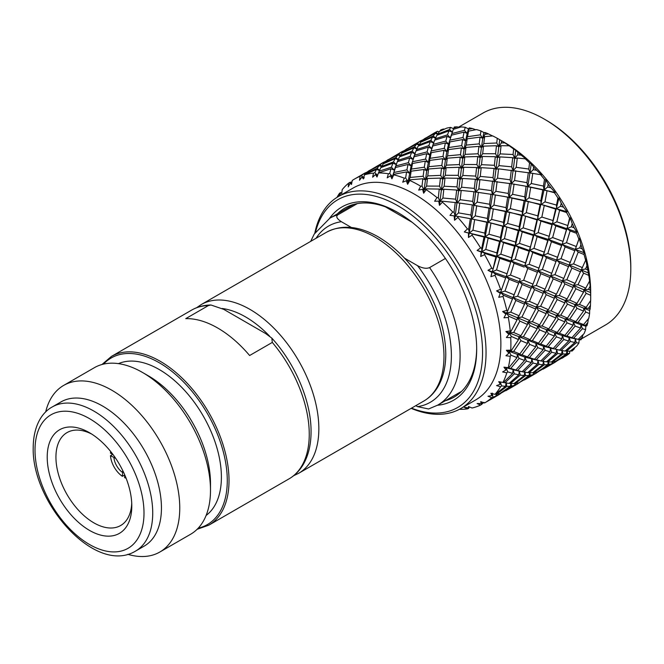 <?xml version="1.0" encoding="UTF-8"?>
<svg xmlns="http://www.w3.org/2000/svg" width="664" height="664" viewBox="0 0 664 664"><rect width="100%" height="100%" fill="white"/><g stroke="black" fill="none" stroke-linecap="round" stroke-linejoin="round"><path stroke-width="1" d="M385.352 206.819L412.07 222.241M404.559 258.188L417.515 265.666C422.437 268.264 426.462 268.903 429.583 267.6L445.403 258.462M351.405 227.495L341.371 221.701C336.723 218.647 335.611 216.323 338.026 214.738L357.282 203.624M415.83 405.654L417.515 406.634L428.579 408.982L437.759 405.098L461.638 391.312M126.11 478.229A18.501 10.682 -120 0 1 124.649 477.632L124.649 474.685M124.649 474.984L122.383 476.32L122.74 470.56M115.66 458.284L110.481 455.711A18.501 10.682 -120 0 0 122.383 476.32M110.697 451.537A18.501 10.682 -120 0 0 110.481 453.097L113.038 454.574M110.481 455.711L112.772 454.425M91.748 434.09A53.643 30.976 60 0 0 67.711 432.222A53.643 30.976 60 0 0 55.934 457.147A53.643 30.976 -120 0 0 79.78 511.587A53.643 30.976 -120 0 0 121.338 525.108A53.643 30.976 -120 0 0 131.738 503.362M131.796 505.985A59.81 34.528 -120 0 0 89.507 432.729A59.81 34.528 -120 0 0 47.21 457.147A59.81 34.528 -120 0 0 89.507 530.395A59.81 34.528 -120 0 0 131.796 505.985M52.248 406.957L60.963 401.927A83.241 48.057 60 0 1 125.114 424.221A83.241 48.057 60 0 1 161.443 507.993A83.241 48.057 -120 0 1 144.204 546.099L135.489 551.137A83.241 48.057 -120 0 0 152.728 513.031A83.241 48.057 -120 0 0 116.391 429.259A83.241 48.057 -120 0 0 52.248 406.957C42.172 412.336 33.374 425.757 33.2 447.577C31.681 502.856 95.301 575.331 135.489 551.137M127.82 554.324A96.189 55.535 -120 0 0 159.833 552.025A96.189 55.535 -120 0 0 179.761 507.993A96.189 55.535 60 0 0 137.772 411.19A96.189 55.535 60 0 0 63.644 385.427A96.189 55.535 60 0 0 45.658 412.004M63.644 385.427L94.388 367.673A96.189 55.535 60 0 1 142.478 372.446A96.189 55.535 60 0 1 210.496 490.248A96.189 55.535 -120 0 1 190.576 534.279L159.833 552.025M142.478 372.446L148.371 375.841A87.864 50.73 60 0 1 210.496 483.45L210.496 490.248M118.458 363.631A87.864 50.73 60 0 1 184.999 390.847A87.864 50.73 60 0 1 221.394 477.159A87.864 50.73 -120 0 1 206.114 515.463M210.961 305L208.43 305.548L185.754 318.637A97.425 56.249 60 0 1 249.622 355.514L272.298 342.425L271.842 338.142L265.65 333.552L223.793 309.382L210.961 305C203.881 305.083 197.449 306.785 191.655 310.096L111.427 356.419L101.965 364.503M315.616 231.844A119.927 69.239 60 0 1 408.377 212.571A119.927 69.239 60 0 1 482.562 352.559A119.927 69.239 60 0 1 411.497 408.161M314.811 233.106A122.392 70.666 60 0 1 338.308 196.594A122.392 70.666 60 0 1 432.621 229.387A122.392 70.666 60 0 1 486.048 352.559A122.392 70.666 60 0 1 460.7 408.584A122.392 70.666 60 0 1 411.165 408.352M329.551 218.381A111.602 64.433 60 0 1 397.761 212.472A111.602 64.433 60 0 1 476.677 349.156A111.602 64.433 60 0 1 437.46 405.272M476.669 348.143A109.137 63.014 60 0 1 454.068 397.105A109.137 63.014 60 0 1 445.27 400.757M576.335 342.74L566.5 351.156L570.119 351.165L576.543 346.218A129.488 74.758 60 0 0 578.867 343.072L576.335 342.74L575.331 338.839L578.203 339.337L584.029 333.668A129.488 74.758 60 0 0 585.615 329.701L582.461 328.697L580.958 324.771L583.614 324.563L588.785 318.28A129.488 74.758 60 0 0 589.591 313.599L585.772 312.047L583.822 308.212L586.163 307.308L590.661 300.526A129.488 74.758 60 0 0 590.686 297.928A129.488 74.758 -120 0 0 590.661 295.306L590.454 290.218A129.488 74.758 -120 0 0 590.155 286.259L589.591 280.996A129.488 74.758 -120 0 0 588.785 275.394L587.814 269.982A129.488 74.758 -120 0 0 586.934 265.816L585.814 258.985L585.615 260.313A129.488 74.758 -120 0 0 584.029 254.503L578.203 252.104L575.331 249.282L574.841 250.743L565.13 246.9L562.176 244.335L561.603 245.531L551.444 241.729L548.431 239.438L547.742 240.393L537.11 236.708L534.072 234.716L533.267 235.421L522.244 231.885L519.198 230.209L518.26 230.674L503.81 226.026L502.714 226.258L487.982 222.224L485.127 236.807L484.031 237.04L481.749 248.236L480.578 247.888A129.488 74.758 -120 0 0 472.079 235.156L472.27 234.035L469.29 233.022L472.942 230.201L474.677 219.568L470.336 218.688L468.676 229.221L469.29 233.022L468.494 233.031L468.452 237.488L472.079 235.156M484.031 237.04L472.27 234.035M584.029 254.503L584.104 252.727L582.32 248.95A129.488 74.758 -120 0 0 580.892 244.701L579.257 238.318L578.867 239.14A129.488 74.758 -120 0 0 576.543 233.313L570.119 230.939L567.114 228.648L566.425 229.611L555.801 225.918L552.755 223.926L551.958 224.631L540.936 221.095L537.89 219.419L536.944 219.884L522.493 215.236L521.398 215.468L506.673 211.434L500.507 240.999L499.569 241.455L496.913 252.893L485.774 249.423L481.815 251.789L484.861 253.465L484.596 254.644A129.488 74.758 -120 0 1 491.742 268.231L487.982 270.323L491.916 272.414L490.904 276.656L495.012 275.303L495.369 274.099L492.356 271.808L496.572 269.933L499.751 258.279L496.714 256.287L490.904 276.656M499.569 241.455L488.156 238.16L485.774 249.423M576.543 233.313L576.759 232.043L574.161 227.793A129.488 74.758 -120 0 0 572.219 223.602L570.193 217.825L569.546 218.157A129.488 74.758 -120 0 0 566.566 212.505L559.619 210.314L556.573 208.629L555.619 209.102L541.177 204.454L540.089 204.678L525.357 200.644L519.198 230.209L515.389 245.497L514.583 246.203L511.529 257.815L500.805 254.163L496.714 256.287L496.913 252.893M514.583 246.203L503.553 242.675L500.805 254.163M566.566 212.505L566.99 211.733L563.578 207.193A129.488 74.758 -120 0 0 561.204 203.192L558.922 198.171L557.967 198.038A129.488 74.758 -120 0 0 554.432 192.734L544.04 189.862L534.072 234.716L525.556 262.927L515.256 259.143L511.056 261.018L514.061 263.309L510.458 275.062L506.134 276.689L500.581 292.442L504.989 291.064L509.089 279.253L506.134 276.689L500.49 292.675M529.059 251.183L518.435 247.489L515.256 259.143M558.922 198.171L548.431 239.438L538.969 268.115L529.133 264.28L524.809 265.907L527.764 268.472L523.68 280.274L519.206 281.827M542.911 256.321L532.752 252.511L529.133 264.28M570.193 217.825L562.176 244.335L551.701 273.327L542.372 269.484L537.964 270.854L540.836 273.676L536.255 285.47L531.764 286.591L526.403 300.028L524.9 302.22L524.56 304.178L519.082 315.782L517.347 317.674L517.04 319.882L511.023 331.294L509.072 332.871L513.687 332.481L519.854 321.119L517.347 317.674L521.946 317.043L527.548 305.49L524.9 302.22L529.449 301.356L534.537 289.645L531.764 286.591L519.231 281.752M556.158 261.525L546.447 257.682L542.372 269.484M574.841 250.743L563.786 278.448L554.938 274.68L550.448 275.801L553.22 278.863L548.14 290.558L543.592 291.43L543.243 293.388L537.757 305L536.022 306.884L535.715 309.092L529.714 320.504L527.764 322.082L527.49 324.513L520.933 335.685L518.783 336.93L518.518 339.611L511.404 350.467L509.072 351.372L513.687 351.439L520.933 340.665L518.783 336.93L523.39 336.764L530.104 325.684L527.764 322.082L532.379 321.691L538.529 310.337L536.022 306.884L540.629 306.262L546.248 294.692L543.592 291.43L531.764 286.591L533.026 284.117L523.68 280.274M568.724 266.721L559.528 262.886L554.938 274.68M585.615 260.313L575.132 283.42L566.832 279.768L562.284 280.64L564.931 283.91L559.304 295.472L554.706 296.102L554.399 298.302L548.406 309.714L546.455 311.283L546.173 313.732L539.616 324.903L537.458 326.148L537.193 328.821L530.104 339.678L527.764 340.582L527.49 343.471L519.854 353.97L517.347 354.526L517.04 357.63L508.856 367.723L506.209 367.931L510.757 368.396L519.082 358.427L517.347 354.526L521.946 354.8L529.714 344.408L527.764 340.582L532.379 340.649L539.616 329.875L537.458 326.148L542.073 325.974L548.796 314.894L546.455 311.283L551.07 310.901L557.212 299.555L554.706 296.102L543.592 291.43L545.094 289.238L536.255 285.47M580.61 271.817L571.903 268.073L566.832 279.768M588.785 275.394L583.614 273.12L577.987 284.69L573.389 285.312L575.895 288.765L569.762 300.111L565.139 300.502L564.856 302.942L558.299 314.113L556.141 315.358L555.876 318.031L548.796 328.887L546.455 329.792L546.173 332.681L538.529 343.188L536.022 343.744L535.715 346.849L527.548 356.925L524.9 357.132L524.56 360.428L515.853 370.047L513.081 369.906L512.666 373.384L503.453 382.497L500.581 381.999L500.258 384.265L496.581 385.593L500.59 386.788A129.488 74.758 60 0 1 495.012 394.341L490.904 393.287L491.916 395.578L487.982 396.242L491.742 397.653A129.488 74.758 60 0 1 484.596 402.973L480.703 401.662L481.217 403.538L477.109 403.554L480.578 405.09A129.488 74.758 60 0 1 472.079 408.011L468.452 406.526L468.494 407.912L464.302 407.298L467.439 408.866A129.488 74.758 60 0 1 459.347 409.331M589.591 280.996L585.772 288.143L577.987 284.69M554.432 192.734L555.104 192.46L550.937 187.804A129.488 74.758 -120 0 0 548.19 184.127L545.791 179.977L544.04 189.862L527.805 186.534L525.357 200.644L509.122 197.324L506.673 211.434L473.872 205.317L468.452 237.488M545.791 179.977L544.497 179.429A129.488 74.758 -120 0 0 540.513 174.649L529.93 172.947L527.805 186.534L511.247 183.737L509.122 197.324L492.564 194.519L487.982 222.224L486.737 222.232L484.786 233.114L485.127 236.807L488.945 234.209L490.97 223.245M502.714 226.258L500.44 237.438L500.507 240.999L504.457 238.633L506.839 227.378M518.26 230.674L515.596 242.103L515.389 245.497L519.489 243.373L522.244 231.885M533.267 235.421L529.747 250.228L533.956 248.353L537.11 236.708M547.742 240.393L543.492 255.117L547.817 253.49L551.444 241.729M561.603 245.531L556.648 260.064L561.063 258.694L565.13 246.9M556.889 259.416L556.581 260.238M579.257 238.318L575.256 249.465M578.867 239.14L575.215 249.598M578.203 252.104L573.621 263.898L569.131 265.019L556.54 260.363M586.934 265.816L585.515 268.978L580.958 269.858L569.131 265.019L571.903 268.073M468.676 229.221L467.439 228.939A129.488 74.758 -120 0 0 457.861 217.468L458.002 216.431L455.18 216.107L458.484 212.87L459.737 203.084L455.238 202.528L454.043 212.181L455.18 216.107L454.176 215.866L454.558 220.249L457.861 217.468M458.002 216.431L469.564 218.539M484.786 233.114L472.942 230.201M486.737 222.232L474.677 219.568M500.44 237.438L488.945 234.209M515.596 242.103L504.457 238.633M530.221 247.025L519.489 243.373M544.239 252.137L533.956 248.353M557.652 257.325L547.817 253.49M570.393 262.537L561.063 258.694M582.461 267.667L573.621 263.898M540.604 174.673L541.5 174.831L540.513 174.649L541.5 174.831L536.62 170.266A129.488 74.758 -120 0 0 533.59 167.021L531.233 163.842L529.93 172.947L513.073 170.756L511.247 183.737L494.381 181.546L492.564 194.519L473.922 191.747L461.214 190.419L458.633 190.8L454.558 220.249M531.233 163.842L529.565 162.929A129.488 74.758 -120 0 0 525.265 158.829L517.273 158.049L514.691 158.43L513.073 170.756L498.589 168.839L496.008 169.22L494.381 181.546L479.906 179.62L477.325 180.002L473.872 205.317L472.287 204.902L470.884 215.02L471.755 218.896L475.241 215.858L476.702 205.632M488.314 207.766L489.019 207.907L487.368 218.431L487.982 222.224L491.626 219.411L493.352 208.786M505.428 211.442L503.47 222.332L503.81 226.026L507.62 223.428L509.661 212.455M521.398 215.468L519.132 226.648L519.198 230.209L523.157 227.843L525.523 216.597M536.944 219.884L534.279 231.321L534.072 234.716L538.164 232.591L540.936 221.095M551.958 224.631L548.431 239.438L552.647 237.563L555.801 225.918M566.425 229.611L562.176 244.335L566.5 242.709L570.119 230.939M575.588 248.585L575.331 249.282L579.747 247.904L580.892 244.701M454.043 212.181L452.757 211.99A129.488 74.758 -120 0 0 442.415 202.147L442.514 201.209L439.941 201.59L442.871 198.005L443.826 189.248L441.402 189.979L439.236 189.074L438.315 197.673L439.941 201.59L438.705 201.126L439.468 205.334L442.415 202.147M455.238 202.528L442.514 201.209M470.884 215.02L458.484 212.87M472.287 204.902L459.737 203.084M487.368 218.431L475.241 215.858M503.47 222.332L491.626 219.411M519.132 226.648L507.62 223.428M534.279 231.321L523.157 227.843M548.904 236.235L538.164 232.591M562.923 241.347L552.647 237.563M576.335 246.543L566.5 242.709M525.265 158.829L526.602 159.426L521.107 155.127A129.488 74.758 -120 0 0 517.895 152.421L515.721 150.272L514.691 158.43L512.724 157.675L499.867 156.887L497.444 157.625L496.008 169.22L494.041 168.457L481.184 167.677L478.761 168.407L477.325 180.002L475.358 179.247L462.501 178.467L460.077 179.197L457.919 178.284L445.004 178.068L442.755 179.147L439.468 205.334M515.721 150.272L513.654 149.076A129.488 74.758 -120 0 0 509.172 145.781L501.063 145.707L498.813 146.777L497.444 157.625L495.294 156.704L482.379 156.488L480.13 157.567L478.761 168.407L476.603 167.502L463.696 167.278L461.447 168.357L458.633 190.8L456.674 190.037L455.637 199.183L457.023 203.118L460.152 199.698L461.214 190.419M473.922 191.747L472.735 201.391L473.872 205.317L477.167 202.08L478.42 192.303M490.97 194.112L489.559 204.238L490.439 208.114L493.925 205.076L495.394 194.843M507.155 197.009L507.703 197.117L506.059 207.633L506.673 211.434L510.317 208.62L512.035 197.996M524.112 200.653L522.153 211.542L522.493 215.236L526.303 212.638L528.345 201.665M540.089 204.678L537.815 215.858L537.89 219.419L541.841 217.053L544.206 205.807M555.619 209.102L552.963 220.531L552.755 223.926L556.847 221.801L559.619 210.314M569.546 218.157L567.114 228.648L571.331 226.773L572.219 223.602M438.315 197.673L436.995 197.59A129.488 74.758 -120 0 0 426.222 189.68L426.305 188.867L424.055 189.937L426.603 186.069L427.45 178.5L425.392 179.911L422.843 178.757L422.005 186.152L424.055 189.937L422.586 189.298L423.649 193.207L426.222 189.68M439.236 189.074L426.305 188.867M455.637 199.183L442.871 198.005M456.674 190.037L443.826 189.248M472.735 201.391L460.152 199.698M489.559 204.238L477.167 202.08M506.059 207.633L493.925 205.076M522.153 211.542L510.317 208.62M537.815 215.858L526.303 212.638M552.963 220.531L541.841 217.053M567.587 225.453L556.847 221.801M509.172 145.781L504.881 142.876A129.488 74.758 -120 0 0 501.594 140.809L499.735 139.714L498.813 146.777L496.456 145.74L483.492 146.138L481.441 147.549L480.13 157.567L477.773 156.521L464.808 156.928L462.75 158.339L461.447 168.357L459.09 167.311L446.125 167.71L444.075 169.121L441.519 167.967L428.587 168.996L426.744 170.731L423.649 193.207M590.686 297.928L590.686 292.143A122.392 70.666 -120 0 0 504.142 142.245L497.278 138.303A129.488 74.758 -120 0 0 492.763 135.929L484.654 136.635L482.803 138.369L481.441 147.549L478.893 146.387L465.97 147.416L464.119 149.151L462.75 158.339L460.202 157.177L447.279 158.206L445.436 159.941L442.755 179.147L440.406 178.101L439.551 186.111L441.402 189.979L444.15 186.235L445.004 178.068M457.919 178.284L457.006 186.883L458.633 190.8L461.563 187.215L462.501 178.467M475.358 179.247L474.32 188.402L475.698 192.336L478.827 188.908L479.906 179.62M492.605 180.957L491.426 190.601L492.564 194.519L495.867 191.29L497.095 181.513M509.653 183.33L508.242 193.448L509.122 197.324L512.6 194.286L514.077 184.052M526.079 186.269L524.751 196.851L525.357 200.644L529.009 197.822L530.719 187.207M542.787 189.871L540.836 200.76L541.177 204.454L544.986 201.856L547.028 190.883M557.967 198.038L556.498 205.076L556.573 208.629L560.532 206.263L561.204 203.192M422.005 186.152L420.669 186.194A129.488 74.758 -120 0 0 409.812 180.483L409.896 179.795L408.053 181.529L410.211 177.446L411.132 171.179L409.514 173.221L406.575 171.91L405.629 177.993L408.053 181.529L406.335 180.766L407.63 184.277L409.812 180.483M422.843 178.757L409.896 179.795M439.551 186.111L426.603 186.069M440.406 178.101L427.45 178.5M457.006 186.883L444.15 186.235M474.32 188.402L461.563 187.215M491.426 190.601L478.827 188.908M508.242 193.448L495.867 191.29M524.751 196.851L512.6 194.286M540.836 200.76L529.009 197.822M556.498 205.076L544.986 201.856M492.53 135.946L488.472 133.912A129.488 74.758 -120 0 0 485.21 132.534L483.807 132.501L482.803 138.369L480.055 137.124L467.182 138.826L465.564 140.868L464.119 149.151L461.38 147.906L448.499 149.607L446.872 151.658L445.436 159.941L442.697 158.696L429.815 160.397L428.197 162.439L425.259 161.12L412.502 163.493L411.124 165.834L407.63 184.277M483.807 132.501L480.968 130.957A129.488 74.758 -120 0 0 476.553 129.58L468.568 131.132L467.182 133.464L465.564 140.868L462.634 139.54L449.885 141.913L448.499 144.254L446.872 151.658L443.942 150.338L431.202 152.703L429.815 155.036L426.744 170.731L424.005 169.478L423.142 176.234L425.392 179.911L427.749 175.918L428.587 168.996M441.519 167.967L440.697 175.362L442.755 179.147L445.295 175.279L446.125 167.71M459.09 167.311L458.235 175.329L460.077 179.197L462.825 175.454L463.696 167.278M476.603 167.502L475.706 176.093L477.325 180.002L480.255 176.417L481.184 167.677M494.041 168.457L493.003 177.612L494.381 181.546L497.51 178.126L498.589 168.839M511.297 170.167L510.118 179.811L511.247 183.737L514.558 180.5L515.787 170.731M528.336 172.54L526.925 182.658L527.805 186.534L531.283 183.505L532.76 173.271M544.497 179.429L543.426 186.061L544.04 189.862L547.692 187.04L548.19 184.127M405.629 177.993L404.301 178.168A129.488 74.758 -120 0 0 393.702 174.839L392.432 176.624L395.404 167.535L394.275 170.142L390.963 168.747L389.718 173.462L392.432 176.624L390.473 175.786L391.918 178.815L393.702 174.839M406.575 171.91L393.81 174.292M423.142 176.234L410.211 177.446M424.005 169.478L411.132 171.179M440.697 175.362L427.749 175.918M458.235 175.329L445.295 175.279M475.706 176.093L462.825 175.454M493.003 177.612L480.255 176.417M510.118 179.811L497.51 178.126M526.925 182.658L514.558 180.5M543.426 186.061L531.283 183.505M475.714 129.729L472.403 128.517A129.488 74.758 -120 0 0 469.274 127.886L468.435 128.857L467.182 133.464L464.053 132.103L451.454 135.174L448.499 144.254L445.378 142.885L432.77 145.964L429.815 155.036L426.695 153.674L414.087 156.745L412.95 159.36L409.647 157.966L397.263 161.734L391.918 178.815M468.435 128.857L465.232 127.289A129.488 74.758 -120 0 0 461.073 126.94L453.321 129.364L450.325 137.788L447.021 136.386L434.646 140.154L431.633 148.57L428.33 147.176L415.954 150.944L411.124 165.834L408.003 164.456L406.932 169.859L409.514 173.221L411.481 169.071L412.502 163.493M425.259 161.12L424.321 167.203L426.744 170.731L428.894 166.664L429.815 160.397M442.697 158.696L441.826 165.452L444.075 169.121L446.432 165.137L447.279 158.206M460.202 157.177L459.388 164.572L461.447 168.357L463.987 164.481L464.808 156.928M477.773 156.521L476.918 164.547L478.761 168.407L481.508 164.672L482.379 156.488M495.294 156.704L494.389 165.303L496.008 169.22L498.946 165.626L499.867 156.887M512.724 157.675L511.687 166.822L513.073 170.756L516.194 167.336L517.273 158.049M529.565 162.929L528.793 169.029L529.93 172.947L533.242 169.71L533.59 167.021M389.718 173.462L388.415 173.769A129.488 74.758 -120 0 0 378.422 172.93L390.963 168.747M406.932 169.859L394.208 172.424M408.003 164.456L395.404 167.535M424.321 167.203L411.481 169.071M441.826 165.452L428.894 166.664M459.388 164.572L446.432 165.137M476.918 164.547L463.987 164.481M494.389 165.303L481.508 164.672M511.687 166.822L498.946 165.626M528.793 169.029L516.194 167.336M380.165 170.764L376.505 169.386L374.778 172.69L377.692 175.387L375.517 174.532L377.011 177.006L378.422 172.93M398.84 159.982L395.188 158.605L393.47 161.9L396.391 164.597L392.914 163.195L380.771 167.668L378.679 172.491M392.914 163.195L391.445 167.203L394.275 170.142L396.698 163.327M409.647 157.966L408.41 162.663L411.124 165.834L414.087 156.745M426.695 153.674L425.616 159.078L428.197 162.439L430.164 158.289L431.202 152.703M443.942 150.338L443.012 156.413L445.436 159.941L447.586 155.866L448.499 149.607M461.38 147.906L460.501 154.662L462.75 158.339L465.107 154.347L465.97 147.416M478.893 146.387L478.072 153.782L480.13 157.567L482.678 153.691L483.492 146.138M496.456 145.74L495.601 153.757L497.444 157.625L500.191 153.882L501.063 145.707M513.654 149.076L513.073 154.513L514.691 158.43L517.63 154.845L517.895 152.421M374.778 172.69L373.525 173.146A129.488 74.758 -120 0 0 364.453 174.823L376.505 169.386M391.445 167.203L379.111 171.163M408.41 162.663L395.868 165.917M425.616 159.078L412.892 161.634M443.012 156.413L430.164 158.289M460.501 154.662L447.586 155.866M478.072 153.782L465.107 154.347M495.601 153.757L482.678 153.691M513.073 154.513L500.191 153.882M365.217 174.308L363.673 173.794L361.291 175.719L364.32 177.861L361.938 177.039L363.399 178.906L364.453 174.823M395.188 158.605L383.352 163.767L381.418 166.556L379.21 165.726L367.707 171.586L365.266 174.283M379.21 165.726L377.177 168.332L379.509 170.233M381.136 167.527L381.418 166.556L393.47 161.9M417.523 149.192L413.871 147.815L412.161 151.11L415.083 153.807L411.597 152.405L399.454 156.887L397.371 161.701M411.597 152.405L410.128 156.413L412.95 159.36L415.357 152.595M428.33 147.176L427.101 151.873L429.815 155.036L432.77 145.964M445.378 142.885L444.291 148.296L446.872 151.658L448.839 147.499L449.885 141.913M462.634 139.54L461.696 145.623L464.119 149.151L466.277 145.076L467.182 138.826M480.055 137.124L479.192 143.88L481.441 147.549L483.79 143.565L484.654 136.635M497.278 138.303L496.755 142.992L498.813 146.777L501.361 142.909L501.594 140.809M361.291 175.719L360.104 176.317A129.488 74.758 -120 0 0 354.601 178.998A129.488 74.758 -120 0 0 352.252 180.459L351.513 184.451L350.185 183.231L348.243 186.891L348.592 183.181A129.488 74.758 -120 0 0 342.201 189.647L341.736 193.473L340.624 192.909L339.553 195.872M363.673 173.794L354.601 178.998M377.177 168.332L365.416 173.694M410.128 156.413L397.794 160.373M427.101 151.873L414.552 155.135M444.291 148.296L431.583 150.844M461.696 145.623L448.839 147.499M479.192 143.88L466.277 145.076M496.755 142.992L483.79 143.565M351.986 181.953L349.696 182.442L351.704 183.447M367.35 171.976L364.586 173.229L365.407 173.719M383.892 163.527L382.356 163.012L368.545 171.138M382.356 163.012L379.991 164.929L381.675 166.124M413.871 147.815L402.052 152.977L400.093 155.766L397.902 154.936L386.382 160.804L383.958 163.493M397.902 154.936L395.86 157.551L398.192 159.451M399.819 156.745L400.093 155.766L412.161 151.11M437.476 134.161L435.26 133.364L433.227 135.979L436.206 138.403L432.563 137.025L430.845 140.32L433.766 143.017L430.28 141.623L418.137 146.097L416.062 150.902M430.28 141.623L428.803 145.632L431.633 148.57L434.032 141.847M447.021 136.386L445.785 141.083L448.499 144.254L451.454 135.174M464.053 132.103L462.982 137.506L465.564 140.868L467.522 136.718L468.568 131.132M480.968 130.957L480.379 134.833L482.803 138.369L484.961 134.286L485.21 132.534M364.586 173.229L362.328 174.549M379.991 164.929L368.578 170.963M349.696 182.442L348.592 183.181M395.86 157.551L384.099 162.904M428.803 145.632L416.494 149.583M445.785 141.083L433.235 144.345M462.982 137.506L450.275 140.054M480.379 134.833L467.522 136.718M341.819 192.817L340.366 192.643L341.794 193.058M386.033 161.186L383.269 162.448L384.091 162.937M402.575 152.737L401.039 152.222L387.228 160.356M401.039 152.222L398.682 154.139L400.367 155.326M418.793 144.951L416.577 144.154L405.065 150.022L402.65 152.703M416.577 144.154L414.535 146.769L416.876 148.67M432.563 137.025L420.735 142.187L418.503 145.956M454.126 128.916L450.59 127.405L449.528 129.538L452.45 132.227L448.964 130.833L436.821 135.315L434.754 140.121M448.964 130.833L447.494 134.842L450.325 137.788L452.715 131.065M465.232 127.289L464.468 130.302L467.182 133.464L469.274 127.886M383.269 162.448L381.012 163.767M398.682 154.139L387.261 160.173M340.366 192.643L339.354 193.506A129.488 74.758 -120 0 0 336.988 197.391M414.535 146.769L402.791 152.114M430.845 140.32L418.776 144.984M447.494 134.842L435.186 138.793M464.468 130.302L451.91 133.564M404.716 150.404L401.952 151.658L402.782 152.164M421.258 141.947L419.731 141.432L405.903 149.566M419.731 141.432L417.365 143.349L419.05 144.536M435.26 133.364L423.748 139.232L421.341 141.913M450.59 127.405A129.488 74.758 -120 0 0 446.814 128.102L439.419 131.406L437.186 135.174M459.529 127.405L457.197 126.874A129.488 74.758 -120 0 0 454.3 127.007L453.437 129.331M401.952 151.658L399.695 152.977M417.365 143.349L405.945 149.392M433.227 135.979L421.482 141.324M449.528 129.538L437.46 134.194M423.4 139.614L420.636 140.868L421.474 141.374M439.053 131.862L437.51 131.298A129.488 74.758 -120 0 0 434.389 132.933L424.587 138.784M437.51 131.298L436.049 132.559L437.734 133.755M444.465 129.123L443.336 129.032A129.488 74.758 -120 0 0 440.763 129.912L440.024 131.123M420.636 140.868L418.386 142.187M436.049 132.559L424.628 138.61M469.423 406.916L468.676 408.385L467.439 408.866M484.031 402.359L480.578 405.09M496.282 394.142L495.9 396.109L484.596 402.973M499.718 393.619L499.569 394.291L496.913 395.719L496.83 394.192M496.913 395.719L487.119 401.504M501.021 393.204L500.44 393.669L500.449 393.171M500.44 393.669L499.61 394.117M495.9 396.109L491.742 397.653M510.832 383.535L510.375 386.257L499.751 393.611L496.572 394.225L506.873 386.406L506.134 382.564L505.545 386.348L495.012 394.341M514.957 383.352L514.583 385.327L511.529 386.099L511.205 383.551M511.529 386.099L500.424 393.163M514.583 385.327L500.805 393.279M529.515 372.753L529.059 375.467L517.389 384.041L515.596 384.937L515.513 383.402M515.596 384.937L505.81 390.714M519.713 382.414L530.221 375.301L529.897 372.77M519.132 382.879L518.293 383.327M495.792 394.009L496.572 394.225M510.375 386.257L506.873 386.406M505.545 386.348L501.586 385.9L500.59 386.788M529.059 375.467L525.556 375.616L524.809 371.774L524.228 375.567L514.061 383.535L510.458 383.518L520.277 375.11L519.273 371.209L518.791 374.845L509.089 383.41L504.989 382.813L514.343 373.832L513.081 369.906L517.58 370.553L526.403 361.067L524.9 357.132L529.449 357.606L537.757 347.637L536.022 343.744L540.629 344.018L548.406 333.618L546.455 329.792L551.07 329.859L558.299 319.093L556.141 315.358L560.756 315.192L567.479 304.104L565.139 300.502L554.706 296.102L556.44 294.21L548.14 290.558M525.556 375.616L515.256 383.435L514.476 383.219M533.64 372.554L533.267 374.537L519.489 382.497M548.198 361.963L547.742 364.677L536.072 373.259L534.279 374.147L534.188 372.612M534.279 374.147L524.502 379.924M538.396 371.624L537.815 372.089L537.832 371.608M537.815 372.089L536.977 372.537M501.776 382.207L504.989 382.813M509.28 383.244L510.458 383.518M524.228 375.567L520.277 375.11M518.435 382.829L515.256 383.435M533.267 374.537L530.221 375.301M518.791 374.845L514.343 373.832M503.453 382.497L498.739 381.667L500.258 384.265M512.666 373.384L507.711 371.857L506.823 372.853A129.488 74.758 60 0 1 502.997 382.398M547.742 364.677L544.239 364.835L543.492 360.992L542.911 364.777L538.969 364.32L537.964 360.419L537.475 364.055L527.764 372.62L523.68 372.023L533.026 363.05L531.764 359.116L531.349 362.602L522.145 371.707L519.68 371.276M538.969 364.32L529.133 372.728L527.963 372.454M542.911 364.777L532.752 372.745L529.133 372.728M544.239 364.835L533.956 372.637L533.175 372.429M552.332 361.764L551.958 363.748L548.904 364.519L548.589 361.98M548.904 364.519L537.79 371.591M551.958 363.748L538.164 371.707M555.768 361.257L555.619 361.93L552.963 363.366L552.88 361.822M552.963 363.366L543.193 369.134M557.079 360.842L556.498 361.307L556.507 360.818M556.498 361.307L555.66 361.755M520.136 371.359L523.68 372.023M537.475 364.055L533.026 363.05M537.11 372.039L533.956 372.637M522.145 371.707L517.58 370.553M531.349 362.602L526.403 361.067M515.853 370.047L510.757 368.396M524.56 360.428L519.082 358.427M508.856 367.723L503.951 367.184L505.976 369.981L502.623 371.948L506.823 372.853M517.04 357.63L511.023 355.198L510.242 356.286A129.488 74.758 60 0 1 508.3 367.516M566.882 351.181L566.425 353.895L562.923 354.045L562.176 350.202L561.603 353.987L557.652 353.53L556.648 349.629L556.158 353.273L551.701 352.269L550.448 348.334L550.033 351.812L540.836 360.917L538.537 360.51M551.701 352.269L542.372 361.233L539.102 360.61M556.158 353.273L546.447 361.838L542.372 361.233M557.652 353.53L547.817 361.946L546.638 361.672M561.603 353.987L551.444 361.955L547.817 361.946M562.923 354.045L552.647 361.847L551.859 361.639M566.425 353.895L555.801 361.249L552.647 361.847M567.587 353.729L556.847 360.925L566.566 355.514A129.488 74.758 60 0 0 569.546 353.298L567.587 353.729L567.264 351.198M561.877 358.344L563.628 357.307M545.094 350.268L543.592 346.342L543.243 349.637L534.537 359.265L531.764 359.116L536.255 359.763L545.094 350.268L550.033 351.812M540.836 360.917L536.255 359.763M518.518 339.611L511.404 336.474L510.74 337.627A129.488 74.758 -120 0 1 510.898 344.002A129.488 74.758 60 0 1 510.74 350.177L506.366 350.285L508.881 353.182L505.926 355.746L510.242 356.286M534.537 359.265L529.449 357.606M543.243 349.637L537.757 347.637M527.548 356.925L521.946 354.8M535.715 346.849L529.714 344.408M519.854 353.97L513.687 351.439M527.49 343.471L520.933 340.665M585.615 329.701L585.814 326.215L580.958 324.771L580.61 328.066L571.903 337.694L569.131 337.544L575.331 338.839L574.841 342.483L570.393 341.479L569.131 337.544L562.284 335.552L561.927 338.856L553.22 348.484L550.448 348.334L554.938 348.982L563.786 339.487L562.284 335.552L566.832 336.026L575.132 326.065L573.389 322.173L573.09 325.269L564.931 335.345L562.284 335.552L554.706 332.954L554.399 336.059L546.248 346.135L543.592 346.342L548.14 346.815L556.44 336.856L554.706 332.954L559.304 333.228L567.097 322.828L565.139 319.002L564.856 321.899L557.212 332.398L554.706 332.954L537.458 326.148L506.209 313.01L510.757 312.146L515.853 300.435L513.081 297.372L507.711 310.818L503.951 317.824L508.3 317.475L508.856 316.28L506.209 313.01L502.623 311.524L505.976 314.238M582.461 328.697L573.621 338.192L569.131 337.544L568.724 341.022L559.528 350.127L543.592 346.342L509.072 332.871L508.881 334.399L506.366 337.511L510.74 337.627M570.393 341.479L561.063 350.443L558.017 349.862M574.841 342.483L565.13 351.048L561.063 350.443M565.321 350.882L566.5 351.156M570.542 350.849L571.331 351.065L574.161 348.982L574.734 347.637M553.22 348.484L548.14 346.815M561.927 338.856L556.44 336.856M537.193 328.821L530.104 325.684M520.933 335.685L513.687 332.481M527.49 324.513L519.854 321.119M511.023 331.294L510.242 330.946A129.488 74.758 -120 0 0 508.3 317.475M517.04 319.882L508.856 316.28M559.528 350.127L554.938 348.982M568.724 341.022L563.786 339.487M546.248 346.135L540.629 344.018M554.399 336.059L548.406 333.618M538.529 343.188L532.379 340.649M546.173 332.681L539.616 329.875M576.825 339.105L579.747 339.653L582.32 337.254L583.025 334.664M564.931 335.345L559.304 333.228M573.09 325.269L567.097 322.828M555.876 318.031L548.796 314.894M539.616 324.903L532.379 321.691M546.173 313.732L538.529 310.337M529.714 320.504L521.946 317.043M535.715 309.092L527.548 305.49M519.082 315.782L510.757 312.146M524.56 304.178L515.853 300.435M507.711 310.818L506.823 310.437A129.488 74.758 -120 0 0 502.997 296.476L503.453 295.264L500.581 292.442L498.739 297.314L502.997 296.476M512.666 299.082L503.453 295.264M571.903 337.694L566.832 336.026M580.61 328.066L575.132 326.065M578.203 339.337L573.621 338.192M557.212 332.398L551.07 329.859M564.856 321.899L558.299 319.093M589.591 313.599L589.657 310.47L583.822 308.212L583.54 311.109L575.895 321.617L573.389 322.173L577.987 322.447L585.772 312.047M583.54 311.109L576.983 308.303L574.833 304.568L574.567 307.241L567.479 318.097L565.139 319.002L580.958 324.771L585.515 325.236L587.814 322.563L588.354 318.811M500.781 291.894L500.258 293.355L496.581 290.898L500.59 289.305A129.488 74.758 -120 0 0 495.012 275.303M522.145 284.466L519.273 281.644L513.081 297.372L517.58 296.252L522.145 284.466L531.349 288.3M576.983 308.303L569.762 319.069L565.139 319.002L496.581 290.898M575.895 321.617L569.762 319.069M574.567 307.241L567.479 304.104M558.299 314.113L551.07 310.901M564.856 302.942L557.212 299.555M548.406 309.714L540.629 306.262M554.399 298.302L546.248 294.692M537.757 305L529.449 301.356M543.243 293.388L534.537 289.645M526.403 300.028L517.58 296.252M514.343 294.899L504.989 291.064M518.791 283.096L509.089 279.253M501.586 289.703L500.59 289.305M505.545 277.901L495.369 274.099M583.614 324.563L577.987 322.447M590.653 292.583L583.822 289.712L583.54 292.16L576.983 303.323L574.833 304.568L583.822 308.212L588.445 308.279L590.454 305.382L590.611 300.609M520.261 278.955L519.273 281.644L506.134 276.689L511.056 261.018L506.134 276.689L492.356 271.808L495.9 256.993L496.714 256.287L481.815 251.789L481.749 248.236M519.414 281.254L520.277 278.897M533.026 284.117L537.873 271.103M537.906 271.003L538.164 270.314M545.094 289.238L551.701 273.327M556.44 294.21L561.927 282.598L562.284 280.64L563.786 278.448M590.155 286.259L588.445 289.321L583.822 289.712L586.163 293.322L579.44 304.411L574.833 304.568L565.139 300.502L567.097 298.924L573.09 287.512L573.389 285.312L575.132 283.42M590.454 290.218L588.445 289.321M590.661 295.306L586.163 293.322M586.163 307.308L579.44 304.411M546.447 257.682L543.492 255.117L537.964 270.854L583.822 289.712L585.772 288.143M583.54 292.16L575.895 288.765M587.814 269.982L585.515 268.978M576.983 303.323L569.762 300.111M548.796 328.887L542.073 325.974M573.09 287.512L564.931 283.91M582.32 248.95L579.747 247.904M567.097 298.924L559.304 295.472M530.104 339.678L523.39 336.764M561.927 282.598L553.22 278.863M574.161 227.793L571.331 226.773M511.404 350.467L510.74 350.177M550.033 277.51L540.836 273.676M563.578 207.193L560.532 206.263M532.752 252.511L529.747 250.228L524.809 265.907L537.964 270.854L538.969 268.115M537.475 272.315L527.764 268.472M550.937 187.804L547.692 187.04M518.435 247.489L515.389 245.497L511.056 261.018L524.809 265.907L525.556 262.927M524.228 267.111L514.061 263.309M536.62 170.266L533.242 169.71M520.277 278.905L510.458 275.062M503.553 242.675L500.507 240.999L496.714 256.287L511.056 261.018L511.529 257.815M510.375 261.965L499.751 258.279M521.107 155.127L517.63 154.845M506.873 273.709L496.572 269.933M495.9 256.993L484.861 253.465M504.881 142.876L501.361 142.909M492.837 268.613L491.742 268.231M480.578 247.888L477.109 250.452L481.217 252.088L481.815 251.789L477.109 250.452M488.472 133.912L484.961 134.286M472.403 128.517L468.958 129.264M443.336 129.032L440.166 130.534M457.197 126.874L453.869 128.003M574.161 348.982A129.488 74.758 60 0 1 572.219 350.941L571.331 351.065M582.32 337.254A129.488 74.758 60 0 1 580.892 339.852L579.747 339.653M587.814 322.563A129.488 74.758 60 0 1 586.934 325.725L585.515 325.236M590.454 305.382A129.488 74.758 60 0 1 590.155 308.992L588.445 308.279M567.479 318.097L560.756 315.192M467.439 228.939L464.302 231.935L468.494 233.031M452.757 211.99L449.993 215.352L454.176 215.866M436.995 197.59L434.621 201.25L438.705 201.126M420.669 186.194L418.685 190.087L422.586 189.298M404.301 178.168L402.699 182.202L406.335 180.766M388.415 173.769L387.187 177.861L390.473 175.786M373.525 173.146L372.637 177.197L375.517 174.532M360.104 176.317L359.514 180.243L361.938 177.039M339.354 193.506L339.221 196.063M460.7 408.584L475.524 400.027A122.392 70.666 60 0 0 500.872 344.002A122.392 70.666 -120 0 0 447.445 220.821A122.392 70.666 -120 0 0 353.132 188.036L338.308 196.594M510.242 330.946L505.926 331.535L508.881 334.399M506.823 310.437L502.623 311.524M481.217 252.088L480.703 256.495L484.596 254.644M589.657 310.47L590.155 308.992M585.814 326.215L586.934 325.725M578.867 343.072L579.257 339.312M569.546 353.298L569.886 351.181M458.534 127.181L483.06 113.021A122.392 70.666 60 0 1 544.256 119.08A122.392 70.666 60 0 1 630.8 268.986A122.392 70.666 60 0 1 605.452 325.011L581.456 338.864M544.256 119.08L545.999 120.093A119.927 69.239 60 0 1 630.8 266.969L630.8 268.986M337.37 213.866A109.137 63.014 60 0 1 344.931 208.073A109.137 63.014 60 0 1 398.632 212.986M481.583 401.952L481.217 403.538M481.749 404.467L481.798 402.027M468.859 406.692L468.494 407.912M468.676 408.385L469 406.75M341.777 193.166L340.624 192.909M351.663 183.662L350.185 183.231M488.156 238.16L485.127 236.807L480.703 256.495M487.982 270.323L492.356 271.808L491.916 272.414M511.404 336.474L509.072 332.871L505.926 331.535M511.023 355.198L509.072 351.372L508.881 353.182M559.528 262.886L556.648 260.064L515.389 245.497L485.127 236.807L464.302 231.935M507.711 371.857L506.209 367.931L505.976 369.981M501.586 385.9L500.291 381.949L501.146 382.099M583.614 273.12L580.958 269.858L588.785 273.12M492.837 396.889L492.356 393.138L491.916 395.578M537.964 360.419L524.9 357.132L506.366 350.285M519.273 371.209L503.951 367.184M500.581 381.999L498.739 381.667M555.104 192.46L522.468 185.563M566.99 211.733L541.177 204.454L503.652 196.337M576.759 232.043L552.755 223.926L522.493 215.236L484.786 207.093M584.104 252.727L548.431 239.438L519.198 230.209L487.982 222.224L465.995 217.858M429.583 267.6A107.908 62.3 60 0 1 460.102 355.705A107.908 62.3 60 0 1 437.759 405.098M310.694 241.364L314.221 234.093L329.85 218.207A107.908 62.3 60 0 1 338.026 214.738M417.515 406.634A101.741 58.739 -120 0 0 417.515 265.666M341.371 221.701A101.741 58.739 -120 0 0 316.072 238.26M222.191 308.494A91.258 52.688 60 0 1 269.559 336.1M196.66 307.689L201.242 304.56A97.425 56.249 60 0 1 276.315 330.664A97.425 56.249 60 0 1 318.844 428.703A97.425 56.249 60 0 1 298.667 473.299L423.798 401.056A97.425 56.249 60 0 0 443.975 356.46A97.425 56.249 60 0 0 401.446 258.412A97.425 56.249 60 0 0 326.373 232.317C341.47 224.349 358.626 225.793 377.849 236.65C396.607 247.722 412.618 264.479 425.873 286.939C438.846 309.69 445.486 332.025 445.776 353.937C445.785 366.354 443.328 377.011 438.423 385.925C434.746 392.466 429.874 397.512 423.798 401.056M271.842 338.142C295.522 364.038 311.499 402.102 311.051 432.272C310.984 444.49 308.519 454.989 303.664 463.771C299.987 470.278 295.131 475.308 289.072 478.835A97.425 56.249 -120 0 0 309.25 434.787A97.425 56.249 -120 0 0 309.25 434.239A97.425 56.249 -120 0 0 272.298 342.425M197.117 529.299L208.853 525.158A97.425 56.249 -120 0 0 229.022 480.553A97.425 56.249 -120 0 0 186.501 382.514A97.425 56.249 -120 0 0 111.427 356.419M198.229 528.162A96.189 55.535 -120 0 0 227.279 480.553A96.189 55.535 -120 0 0 179.687 378.165A96.189 55.535 -120 0 0 103.518 364.113M122.383 472.336A13.637 7.877 60 0 1 113.934 457.712M144.005 513.031A77.074 44.496 -120 0 0 89.507 418.635A77.074 44.496 -120 0 0 35.009 450.101A77.074 44.496 -120 0 0 89.507 544.497A77.074 44.496 -120 0 0 144.005 513.031M208.43 305.548A97.425 56.249 -120 0 0 191.655 310.096M329.85 218.207L353.729 204.421M201.242 304.56L326.373 232.317M293.662 475.706L298.667 473.299M289.072 478.835L208.853 525.158M489.575 400.101L498.705 394.831M508.259 389.311L517.389 384.041M526.95 378.522L536.072 373.259M545.642 367.731L554.755 362.478M579.157 340.192L580.012 339.702M576.061 338.972L574.949 338.781M557.328 349.745L556.291 349.571"/></g></svg>
